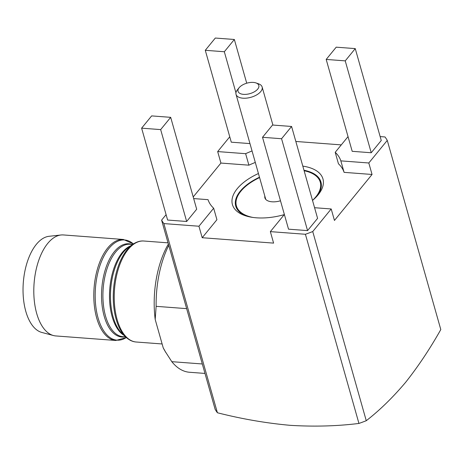 <?xml version="1.0" encoding="UTF-8"?>
<svg xmlns="http://www.w3.org/2000/svg" width="464" height="464" viewBox="0 0 464 464"><rect width="100%" height="100%" fill="white"/><g stroke="black" fill="none" stroke-linecap="round" stroke-linejoin="round"><path stroke-width="0.7" d="M302.812 166.118A47.044 23.792 164.2 0 1 318.159 194.799A47.044 23.792 164.2 0 1 318.147 194.81A47.044 23.792 164.2 0 1 312.521 200.425M284.252 214.623A47.044 23.792 164.2 0 1 244.812 215.551A47.044 23.792 164.2 0 1 237.226 188.703A47.044 23.792 164.2 0 1 258.436 173.524M259.486 177.231A44.277 22.394 -15.8 0 0 240.259 191.18A44.277 22.394 -15.8 0 0 235.735 206.109A44.277 22.394 -15.8 0 0 246.152 215.986M345.233 60.871L355.256 48.61L336.214 47.171L326.192 59.433L345.233 60.871L371.229 152.755L381.257 140.493L355.256 48.61M224.327 51.742L234.349 39.481L215.313 38.042L205.285 50.303L224.327 51.742L235.95 92.823M246.72 83.201L234.349 39.481M249.968 143.596L231.287 142.187L205.285 50.303M344.091 172.359L372.053 174.47L368.805 162.986L340.837 160.875L344.091 172.359A69.182 34.991 164.2 0 0 338.453 163.798L335.205 152.314L348.035 136.625M291.589 126.469L272.548 125.031L262.525 137.292L281.567 138.73L291.589 126.469L317.591 218.353L307.562 230.614L281.567 138.73M307.562 230.614L288.527 229.175L262.525 137.292M314.58 207.71L331.203 208.968L334.457 220.452L372.053 174.47M193.674 198.58L208.04 199.665A69.182 34.991 -15.8 0 0 213.672 208.226L216.92 219.71L202.194 237.719L273.598 243.113L270.35 231.629L284.368 214.484M331.203 208.968L312.736 231.548A120.379 60.883 164.2 0 1 305.416 234.274L270.35 231.629M252.051 150.951A69.182 34.991 -15.8 0 0 245.636 153.688L248.89 165.172L220.922 163.061L217.674 151.577L229.761 136.793M245.636 153.688L217.674 151.577M170.682 117.34L151.647 115.901L141.619 128.163L160.66 129.601L170.682 117.34L196.684 209.223L186.661 221.485L160.66 129.601M186.661 221.485L167.62 220.046L141.619 128.163M213.672 208.226L198.946 226.235L202.194 237.719M198.946 226.235L163.873 223.59A120.379 60.883 164.2 0 1 161.605 220.139L166.095 214.652M161.605 220.139L215.134 409.306A120.379 60.883 -15.8 0 0 217.401 412.757C241.866 418.975 266.139 423.168 290.22 425.331C314.111 426.793 337.021 426.167 358.945 423.441A120.379 60.883 -15.8 0 0 366.264 420.715C379.743 410.246 392.851 397.462 405.582 382.377C418.11 366.577 429.855 348.98 440.8 329.568L387.272 140.401L368.805 162.986M193.21 196.945L220.922 163.061M217.401 412.757L163.873 223.59M305.416 234.274L358.945 423.441M366.264 420.715L312.736 231.548M380.149 136.584L384.998 136.955A120.379 60.883 164.2 0 1 387.272 140.401M295.835 141.462L341.272 144.89M248.89 165.172A69.182 34.991 164.2 0 1 255.299 162.435M317.243 195.872A44.277 22.394 -15.8 0 0 320.943 181.998A44.277 22.394 -15.8 0 0 303.984 170.259M340.837 160.875A69.182 34.991 -15.8 0 0 335.205 152.314M326.192 59.433L352.193 151.316L371.229 152.755M115.82 340.472L55.819 335.942A50.64 25.624 -85.7 0 1 53.441 335.536A50.64 25.624 -85.7 0 1 33.976 296.867A50.64 25.624 -85.7 0 1 47.74 243.403A50.64 25.624 -85.7 0 1 61.033 234.987A50.64 25.624 -85.7 0 1 63.446 234.946L123.447 239.476L133.377 243.942A50.234 25.421 94.3 0 0 109.005 248.362A50.234 25.421 94.3 0 0 96.703 312.202A50.234 25.421 94.3 0 0 126.312 337.543L115.82 340.472A50.64 25.624 -85.7 0 1 94.146 303.7A50.64 25.624 -85.7 0 1 107.735 247.938A50.64 25.624 -85.7 0 1 123.447 239.476M53.441 335.536L41.812 332.444A48.43 24.505 -85.7 0 1 23.2 295.469A48.43 24.505 -85.7 0 1 36.36 244.342A48.43 24.505 -85.7 0 1 49.068 236.292L61.033 234.987M202.304 363.973L171.796 361.671L165.097 351.271A71.259 36.059 -85.7 0 1 163.212 347.814L155.196 319.47L156.136 306.333L186.65 308.641M171.796 361.671A76.792 38.86 94.3 0 0 189.515 372.261L204.984 373.427M165.88 352.599L163.212 347.814M168.745 245.375A76.792 38.86 94.3 0 0 156.136 306.333M155.196 319.47A71.259 36.059 -85.7 0 1 168.374 244.058M259.585 177.584A43.587 22.046 -15.8 0 0 240.851 191.22A43.587 22.046 -15.8 0 0 240.845 191.232A43.587 22.046 -15.8 0 0 252.961 217.448M312.51 200.402A43.587 22.046 -15.8 0 0 315.822 196.881A43.587 22.046 -15.8 0 0 308.792 172.005A43.587 22.046 -15.8 0 0 304.117 170.735M280.494 200.79A13.972 7.07 164.2 0 1 264.828 196.098M255.977 82.928L258.564 83.827A13.56 6.856 164.2 0 1 262.137 86.994A13.56 6.856 164.2 0 1 256.685 94.882A13.56 6.856 164.2 0 1 242.945 98.194A13.56 6.856 164.2 0 1 236.043 94.378A13.56 6.856 164.2 0 1 237.423 89.807L239.151 87.69A10.794 5.458 -15.8 0 0 243.548 94.366A10.794 5.458 -15.8 0 0 256.83 90.022A10.794 5.458 -15.8 0 0 255.977 82.928A10.794 5.458 -15.8 0 0 253.327 82.412A10.794 5.458 -15.8 0 0 239.151 87.69M143.875 241.019A50.64 25.624 94.3 0 0 128.163 249.475A50.64 25.624 94.3 0 0 114.573 305.242A50.64 25.624 94.3 0 0 136.248 342.014C132.605 341.788 129.079 340.106 125.68 336.963A50.234 25.421 -85.7 0 1 113.268 295.359A50.234 25.421 -85.7 0 1 127.09 249.725A50.234 25.421 -85.7 0 1 132.669 244.424C136.503 241.825 140.238 240.688 143.875 241.019L168.032 242.84M132.669 244.424L128.516 247.329A46.76 23.658 94.3 0 0 123.325 252.265A46.76 23.658 94.3 0 0 110.461 294.739A46.76 23.658 94.3 0 0 122.015 333.465L125.68 336.963M123.998 335.356A46.354 23.455 -85.7 0 1 109.51 297.94A46.354 23.455 -85.7 0 1 122.247 252.515A46.354 23.455 -85.7 0 1 130.767 245.758M132.605 244.47L130.048 244.273A46.354 23.455 94.3 0 0 115.669 252.022A46.354 23.455 94.3 0 0 103.228 303.062A46.354 23.455 94.3 0 0 123.064 336.713L125.622 336.91M124.996 336.858A46.76 23.658 -85.7 0 1 102.161 306.008A46.76 23.658 -85.7 0 1 114.405 251.592A46.76 23.658 -85.7 0 1 131.973 244.418M162.127 343.963L136.248 342.014M265.756 199.392L236.043 94.378M272.907 125.06L262.137 86.994"/></g></svg>
